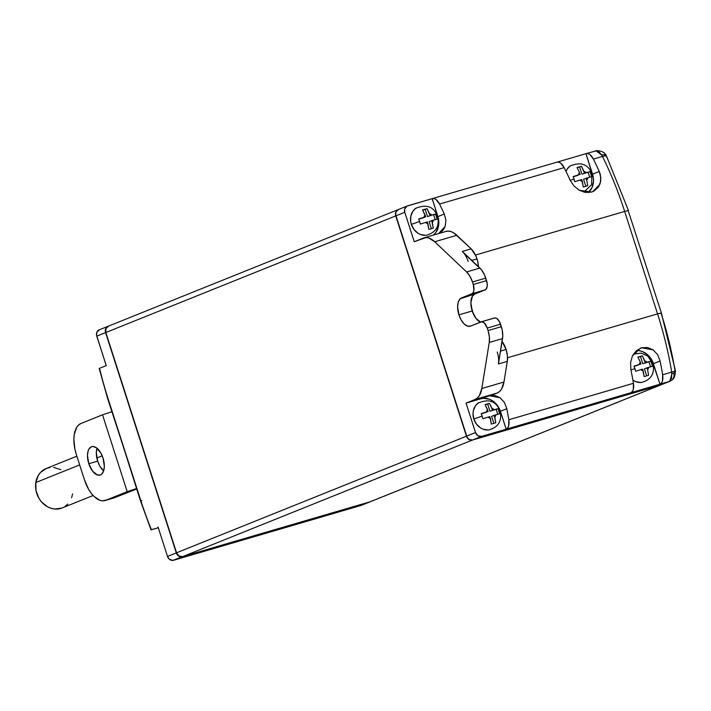 <?xml version="1.0" encoding="UTF-8"?>
<svg xmlns="http://www.w3.org/2000/svg" width="711" height="711" viewBox="0 0 711 711"><rect width="100%" height="100%" fill="white"/><g stroke="black" fill="none" stroke-linecap="round" stroke-linejoin="round"><path stroke-width="1.07" d="M586.299 153.567L597.071 150.599C602.057 151.025 605.114 152.732 606.252 155.709L606.652 156.464A8.079 2.24 153.7 0 0 602.466 156.429L601.684 154.998A8.079 3.439 -29.5 0 1 606.234 155.682A8.079 3.439 150.5 0 0 601.684 154.998L598.911 151.799L595.978 150.803A8.079 6.692 -95.1 0 1 597.133 150.59A8.079 6.692 84.9 0 0 595.978 150.803L595.107 151.008L595.978 150.803L595.107 151.008L595.978 150.803L601.684 154.998L602.466 156.429L593.392 159.077L589.81 154.474L587.846 153.532L585.98 153.683L593.338 177.554L593.525 180.967L592.112 187.384L588.37 192.592A17.775 15.198 68.1 0 0 592.556 174.177L599.257 171.484L600.866 177.937L599.968 184.158L592.752 191.65L591.552 192.068L585.411 192.441L579.198 190.237L573.83 185.847L570.035 180.025A215.753 111.369 -106.3 0 0 564.178 167.627A10.772 5.564 -106.3 0 0 557.086 162.117A10.772 5.564 -106.3 0 0 556.82 162.206L558.633 162.072L560.597 163.015L564.178 167.627L439.558 204.066L564.178 167.627A215.753 111.369 -106.3 0 1 570.035 180.025L573.83 185.847L579.198 190.237L591.552 192.068L594.316 190.895L598.609 186.851L600.733 181.136L600.368 174.675L599.257 171.484L592.556 174.177L585.98 153.683L557.415 162.037L586.033 153.665A10.772 5.564 73.7 0 1 586.299 153.567A10.772 5.564 73.7 0 1 593.392 159.077L602.466 156.429A8.079 2.24 -26.3 0 1 606.643 156.447A8.079 2.24 -26.3 0 1 606.616 157.238M416.193 207.994A14.807 12.665 68.1 0 0 411.331 224.374L419.632 221.45L418.708 218.926L424.032 217.29A5.386 4.604 -111.9 0 1 425.045 214.944L422.601 209.941L424.929 209.247L427.035 208.652L429.471 213.647A5.386 4.604 -111.9 0 1 431.693 215.051L435.532 214.011L437.176 219.13L431.719 220.641L433.346 220.17L432.324 222.516L431.719 220.641L429.133 221.681L431.373 228.658L429.133 221.681L431.719 220.641L433.283 228.115L428.857 229.413L427.293 221.939L420.352 224.054L418.708 218.926L425.649 216.819L424.032 217.29L425.045 214.944L425.649 216.819L423.063 217.859L425.649 216.819L422.601 209.941L427.035 208.652L425.187 209.389L427.489 216.562L425.187 209.389L427.035 208.652L430.075 215.522L429.471 213.647L431.693 215.051L427.489 216.562L435.532 214.011L433.683 214.749L435.248 219.628L433.683 214.749L435.532 214.011L436.456 216.526L437.594 216.357L436.456 216.526L437.176 219.13L433.346 220.17A5.386 4.604 -111.9 0 1 432.324 222.516L433.283 228.115L428.857 229.413L427.898 223.814A5.386 4.604 -111.9 0 1 425.676 222.41L420.352 224.054L419.632 221.45L411.331 224.374A14.807 12.665 68.1 0 0 426.671 235.208M480.769 322.234L475.908 318.332L472.193 310.983L458.915 314.866L461.19 320.048L464.194 323.994L467.491 326.118L470.558 326.091A14.807 7.643 73.7 0 1 470.193 326.225A14.807 7.643 73.7 0 1 458.915 314.866L472.193 310.983A14.807 7.643 -106.3 0 0 480.449 322.119M498.678 361.224L498.438 363.97L507.29 361.375L507.405 355.66L506.099 349.457A16.157 8.336 -106.3 0 0 502.073 341.476L506.099 349.457L500.517 351.092L506.099 349.457A16.157 8.336 -106.3 0 1 507.29 361.375L498.438 363.97L502.775 335.85L502.162 329.771L499.3 321.345L496.767 318.475L494.998 317.888L481.311 321.816M478.441 266.696A16.157 8.336 -106.3 0 0 477.019 258.884L471.793 260.413L477.019 258.884A16.157 8.336 -106.3 0 0 471.162 248.841L462.31 251.427A16.157 8.336 73.7 0 1 468.167 261.479M640.86 382.5L635.803 381.683L632.888 380.136A14.807 12.665 68.1 0 0 641.971 382.385M641.589 382.438C651.178 379.79 654.947 373.497 652.894 363.543L651.756 363.703L652.467 366.307L648.636 367.347A5.386 4.604 -111.9 0 1 647.614 369.702L648.574 375.292L644.148 376.59L643.188 370.991A5.386 4.604 -111.9 0 1 640.967 369.596L635.652 371.231L634.932 368.627L630.968 369.942L634.932 368.627L633.999 366.103L639.322 364.467L640.344 362.121L637.9 357.126L642.326 355.829L644.77 360.824L646.992 362.228L650.823 361.188L651.756 363.703L652.467 366.307L648.636 367.347L647.614 369.702L648.574 375.292L644.148 376.59L642.584 369.116L635.652 371.231L633.999 366.103L640.94 363.996L640.344 362.121L640.94 363.996L639.322 364.467A5.386 4.604 -111.9 0 1 640.344 362.121L637.9 357.126L640.229 356.433L638.016 357.286L642.326 355.829L645.366 362.699L646.992 362.228L645.366 362.699L644.77 360.824A5.386 4.604 -111.9 0 1 646.992 362.228L642.78 363.739L640.478 356.567L642.78 363.739L650.823 361.188L651.756 363.703L652.885 363.543L647.623 355.989L641.1 353.136L633.474 354.087M478.69 402.657A14.807 12.665 68.1 0 0 473.837 419.037L482.138 416.113L481.214 413.589L486.528 411.953A5.386 4.604 -111.9 0 1 487.55 409.607L485.106 404.612L487.435 403.919L489.532 403.315L491.976 408.31A5.386 4.604 -111.9 0 1 494.198 409.714L498.029 408.674L499.673 413.793L494.225 415.313L495.843 414.833L494.82 417.188L494.225 415.313L491.63 416.353L493.869 423.329L491.63 416.353L494.225 415.313L495.78 422.778L491.354 424.076L489.799 416.602L482.858 418.717L481.214 413.589L488.146 411.482L486.528 411.953L487.55 409.607L488.146 411.482L485.56 412.522L488.146 411.482L485.106 404.612L489.532 403.315L487.684 404.052L489.986 411.225L487.684 404.052L489.532 403.315L492.581 410.185L491.976 408.31L494.198 409.714L489.986 411.225L498.029 408.674L496.189 409.412L497.753 414.291L496.189 409.412L498.029 408.674L498.962 411.189L500.091 411.029L498.962 411.189L499.673 413.793L495.843 414.833A5.386 4.604 -111.9 0 1 494.82 417.188L495.78 422.778L491.354 424.076L490.394 418.477A5.386 4.604 -111.9 0 1 488.173 417.081L482.858 418.717L482.138 416.113L473.837 419.037A14.807 12.665 68.1 0 0 489.177 429.871M583.847 192.121L591.534 184.771L592.032 173.999L590.894 174.159L591.614 176.763L587.784 177.803A5.386 4.604 -111.9 0 1 586.762 180.159L587.721 185.749L583.296 187.046L582.336 181.447A5.386 4.604 -111.9 0 1 580.114 180.052L574.79 181.687L574.07 179.083L570.195 180.372L574.07 179.083L573.146 176.568L578.47 174.924L579.483 172.577L577.039 167.583L581.474 166.285L583.909 171.28L586.131 172.684L589.97 171.644L590.894 174.159L591.614 176.763L587.784 177.803L586.762 180.159L587.721 185.749L583.296 187.046L581.731 179.572L574.79 181.687L573.146 176.568L580.087 174.453L579.483 172.577L580.087 174.453L578.47 174.924A5.386 4.604 -111.9 0 1 579.483 172.577L577.039 167.583L579.367 166.889L577.163 167.743L581.474 166.285L584.513 173.155L586.131 172.684L584.513 173.155L583.909 171.28A5.386 4.604 -111.9 0 1 586.131 172.684L581.927 174.195L579.625 167.023L581.927 174.195L589.97 171.644L590.894 174.159L592.032 173.999C588.157 164.09 580.798 161.45 569.955 166.09M103.024 458A14.807 7.643 73.7 0 1 100.064 475.072A14.807 7.643 73.7 0 1 88.786 463.723L97.638 461.137A14.807 7.643 -106.3 0 0 103.646 470.904L99.913 466.309L97.638 461.137L88.786 463.723A14.807 7.643 73.7 0 1 91.746 446.65A14.807 7.643 73.7 0 1 103.024 458L100.749 452.827L96.101 447.557L92.857 446.481L91.381 446.775L88.999 448.943L88.191 450.738L87.471 455.413L88.786 463.723L92.501 471.064L97.363 474.975L100.429 474.948L101.726 474.121L103.619 470.984L104.339 466.309L103.024 458M76.868 456.178L46.259 468.487A21.277 18.193 68.1 0 0 35.808 482.538L79.668 464.896L35.808 482.538L38.394 475.286L40.634 472.335L46.571 468.362L50.037 467.491M96.829 457.991L102.224 455.822L96.829 457.991M398.515 209.505L395.858 211.922L395.725 215.922L466.452 436.199L468.913 439.442L472.522 440.029L660.688 384.953A8.079 6.906 -111.9 0 1 660.546 385.015A8.079 6.906 -111.9 0 1 660.004 385.202L370.111 501.788L182.638 556.615L472.522 440.029L660.004 385.202L370.111 501.788L182.638 556.615L179.021 556.029L176.559 552.785A5.386 4.604 68.1 0 0 182.638 556.615L472.522 440.029A5.386 4.604 -111.9 0 1 466.452 436.199L176.559 552.785L105.841 332.508L395.725 215.922L466.452 436.199L176.559 552.785L105.841 332.508L105.975 328.5L108.623 326.091A5.386 4.604 68.1 0 0 108.259 326.216A5.386 4.604 68.1 0 0 105.841 332.508L395.725 215.922A5.386 4.604 -111.9 0 1 398.142 209.629A5.386 4.604 -111.9 0 1 398.276 209.576M371.195 501.353L370.111 501.788A8.079 6.906 68.1 0 0 370.662 501.593L660.546 385.015M72.593 493.914L71.624 497.718M67.758 504.108L64.994 506.445M61.821 508.081L54.729 509.032L51.076 508.303L47.548 506.81L41.389 501.762L38.989 498.402L36.012 490.652L35.808 482.538A21.277 18.193 68.1 0 0 42.918 503.379A21.277 18.193 68.1 0 0 62.133 507.956L93.114 495.505M53.663 467.42L60.844 469.642M76.264 454.302L84.485 479.916L76.264 454.302A26.929 13.9 73.7 0 1 80.983 423.48L102.535 414.815L127.207 491.657L105.655 500.322A26.929 13.9 73.7 0 1 104.988 500.553A26.929 13.9 73.7 0 1 84.485 479.916L88.617 489.319L91.239 493.265L94.092 496.5L100.073 500.366L102.971 500.846L114.507 497.736L136.681 489.008L114.507 497.736L105.655 500.322L127.207 491.657L102.535 414.815L80.983 423.48L78.61 424.991L76.655 427.427L74.237 434.661L73.873 439.194L74.904 449.201L76.264 454.302M97.016 448.232A14.807 7.643 -106.3 0 0 97.638 461.137L96.332 452.827L97.043 448.152M113.156 498.127L114.507 497.736A26.929 13.9 -106.3 0 1 113.84 497.967L104.988 500.553M111.867 411.705L102.535 414.815L111.867 411.705M136.539 488.546L127.207 491.657L136.539 488.546M361.57 505.245A8.079 6.906 -111.9 0 1 360.992 505.45L351.696 508.169A10.772 5.564 73.7 0 1 351.438 508.258A10.772 5.564 73.7 0 1 351.101 508.338M360.139 505.654L360.992 505.45A8.079 6.906 68.1 0 0 361.544 505.263L351.438 508.258M360.992 505.45L369.853 501.886L182.371 556.713L369.853 501.886A8.079 6.906 68.1 0 0 370.52 501.646A8.079 6.906 -111.9 0 1 370.395 501.699A8.079 6.906 -111.9 0 1 369.853 501.886L360.992 505.45L350.825 508.374M351.758 508.143L322.927 516.586L351.758 508.143M322.047 516.79L198.085 553.096A10.772 5.564 73.7 0 1 197.818 553.185A10.772 5.564 73.7 0 1 197.489 553.265M322.385 516.746A10.772 5.564 -106.3 0 0 322.661 516.675A10.772 5.564 -106.3 0 0 322.927 516.586L173.573 560.259L182.371 556.713A5.386 4.604 -111.9 0 1 176.301 552.891A5.386 4.604 68.1 0 0 182.371 556.713L172.675 560.41L169.165 559.059L167.503 556.429A5.386 4.604 68.1 0 0 173.573 560.259L197.214 553.3M151.088 529.837L158.304 527.775L151.372 529.659A213.06 109.983 73.7 0 1 140.822 500.642L107.93 398.187L140.476 500.811L141.747 500.508M99.558 368.289L106.232 365.605L99.558 368.289A213.06 109.983 73.7 0 0 107.93 398.187A213.06 109.983 73.7 0 1 99.558 368.289M107.583 398.364L140.822 500.642A213.06 109.983 73.7 0 0 151.372 529.659L151.034 529.811M106.232 365.605L96.545 335.121L96.909 332.144L99.558 329.735A5.386 4.604 68.1 0 0 99.193 329.86A5.386 4.604 68.1 0 0 96.776 336.152L105.584 332.606A5.386 4.604 -111.9 0 1 108.001 326.322A5.386 4.604 -111.9 0 1 108.125 326.269A5.386 4.604 68.1 0 0 105.584 332.606L176.301 552.891L105.584 332.606L96.776 336.152L106.232 365.605M176.568 552.803L167.503 556.429L158.046 526.975L167.503 556.429L176.568 552.803M585.811 186.3L583.571 179.323L586.157 178.283L586.762 180.159L586.157 178.283L587.784 177.803L583.571 179.323L585.811 186.3M589.686 177.261L588.121 172.391L589.686 177.261M577.501 175.493L573.226 176.746L577.501 175.493M582.336 181.447L580.114 180.052L581.731 179.572L582.336 181.447M570.631 165.627A14.807 12.665 68.1 0 0 565.992 171.351L567.422 168.711L570.071 166.01M487.684 404.052L485.222 404.772L487.684 404.052M485.56 412.522L481.285 413.775L485.56 412.522M646.663 375.843L644.424 368.867L647.019 367.827L647.614 369.702L647.019 367.827L648.636 367.347L644.424 368.867L646.663 375.843M650.547 366.805L648.983 361.926L650.547 366.805M638.354 365.036L634.079 366.289L638.354 365.036M490.394 418.477L488.173 417.081L489.799 416.602L490.394 418.477M643.188 370.991L640.967 369.596L642.584 369.116L643.188 370.991M425.187 209.389L422.725 210.109L425.187 209.389M423.063 217.859L418.788 219.104L423.063 217.859M478.441 266.909L477.756 261.577L475.89 255.907L471.162 248.841L462.31 251.427L479.898 268.083A16.157 8.336 -106.3 0 1 485.755 278.125L486.564 280.623A8.079 4.168 -106.3 0 1 485.142 289.875L474.788 294.034L460.213 298.753L458.319 301.882L457.6 306.565L458.915 314.866A14.807 7.643 73.7 0 1 461.51 297.918L471.864 293.759L485.142 289.875L471.864 293.759L473.162 292.577L473.89 290.399L473.277 284.507L486.564 280.623L473.277 284.507L472.477 282.009L485.755 278.125L472.477 282.009L469.953 276.295L466.612 271.966L479.898 268.083L466.612 271.966L434.705 241.758L456.835 235.288L434.705 241.758L428.804 238.025L425.951 237.572L414.246 241.731L404.79 212.278A5.386 4.604 -111.9 0 1 407.207 205.986A5.386 4.604 -111.9 0 1 407.572 205.861L432.199 198.653L437.896 216.606L444.304 214.029L437.896 216.606L438.847 223.298L438.438 226.56L435.95 232.319L433.319 235.128A17.499 14.975 68.1 0 0 437.896 216.606L432.137 198.671L406.736 206.208L404.621 209.212L404.79 212.278L395.991 215.815A5.386 4.604 -111.9 0 1 398.773 209.398A5.386 4.604 68.1 0 0 398.409 209.523A5.386 4.604 68.1 0 0 395.991 215.815L466.709 436.092L475.508 432.555L477.97 435.799L481.587 436.385A5.386 4.604 -111.9 0 1 475.508 432.555L466.052 403.101L480.663 398.827L488.653 395.618L500.064 397.725L504.392 402.426L506.81 408.692L500.393 411.269A17.499 14.975 68.1 0 0 480.663 398.827L466.052 403.101L475.117 399.458L497.247 392.987L475.117 399.458L477.454 397.973L479.392 395.592L481.818 388.508L503.957 382.029L481.818 388.508L489.257 342.48L502.535 338.596L489.257 342.48L489.372 336.756L488.066 330.562L501.344 326.678L488.066 330.562L487.257 328.055L500.544 324.172L487.257 328.055L484.378 323.078L481.711 321.772L470.558 326.091L480.912 321.932A8.079 4.168 73.7 0 1 481.107 321.861A8.079 4.168 73.7 0 1 487.257 328.055L488.066 330.562A16.157 8.336 73.7 0 1 489.257 342.48L481.818 388.508A26.929 13.9 73.7 0 1 475.117 399.458L466.052 403.101L475.508 432.555L466.709 436.092L395.991 215.815L404.79 212.278L414.246 241.731L423.303 238.087A26.929 13.9 73.7 0 1 423.969 237.856A26.929 13.9 73.7 0 1 434.705 241.758L466.612 271.966A16.157 8.336 73.7 0 1 472.477 282.009L473.277 284.507A8.079 4.168 73.7 0 1 471.864 293.759L461.51 297.918L474.788 294.034A14.807 7.643 -106.3 0 0 472.193 310.983L470.886 302.682L472.415 296.203L474.788 294.034L485.853 289.421L487.168 286.515L487.204 283.689L484.626 275.148L481.64 270.02L464.052 253.374M639.376 350.736L642.406 351.563L647.934 355.047L652.076 360.504L659.995 384.207L669.122 381.531L671.611 378.216L671.717 372.111L662.643 374.768A10.772 5.564 73.7 0 1 660.048 384.189L630.773 392.756L659.995 384.207L653.409 363.721L660.11 361.028A215.753 111.369 73.7 0 1 662.643 374.768L671.717 372.111A215.753 111.369 -106.3 0 0 657.559 313.88L624.667 211.425A215.753 111.369 -106.3 0 0 602.466 156.429A215.753 111.369 73.7 0 1 624.667 211.425L628.471 210.509L624.667 211.425L657.559 313.88A215.753 111.369 73.7 0 1 671.717 372.111A8.079 1.573 -9.4 0 0 675.272 370.182L661.372 312.973L657.559 313.88L661.097 313.16A209.763 108.285 73.7 0 1 674.855 369.782A8.079 1.573 170.6 0 1 675.272 370.182A8.079 1.573 170.6 0 1 671.717 372.111L671.922 373.773A8.079 2.808 -6.5 0 0 675.388 371.018A8.079 2.808 173.5 0 1 671.922 373.773L669.904 381.069L660.261 385.095L472.779 439.922L481.587 436.385L630.835 392.73L632.301 391.539L633.288 389.415L633.43 383.309L508.809 419.757A10.772 5.564 73.7 0 1 506.214 429.177L500.393 411.269L506.81 408.692A215.753 111.369 73.7 0 1 508.809 419.757L508.667 425.862L507.69 427.986L506.214 429.177L630.835 392.73A10.772 5.564 -106.3 0 0 633.43 383.309A215.753 111.369 -106.3 0 0 630.888 369.569L630.577 362.592L632.417 355.989L636.256 350.781L641.553 347.795L647.517 347.492L653.178 349.91L657.613 354.673L660.11 361.028A215.753 111.369 73.7 0 1 662.643 374.768L662.501 380.874L661.523 382.998L660.048 384.189L669.122 381.531L660.261 385.095L472.779 439.922A5.386 4.604 -111.9 0 1 466.709 436.092A5.386 4.604 68.1 0 0 472.779 439.922L481.587 436.385L506.152 429.204L500.393 411.269L497.256 405.217L492.403 400.728L489.559 399.298L483.569 398.329L480.663 398.827L496.171 393.414L488.653 395.618L494.518 395.325L500.064 397.725L504.392 402.426L506.81 408.692A215.753 111.369 73.7 0 1 508.809 419.757L633.43 383.309A215.753 111.369 -106.3 0 0 630.888 369.569L630.577 362.592L632.417 355.989L640.353 348.212L641.553 347.795L653.178 349.91L657.613 354.673L660.11 361.028L653.409 363.721A17.775 15.198 68.1 0 0 636.505 350.567M669.904 381.069A8.079 6.586 52.6 0 0 671.806 380.118A8.079 6.586 -127.4 0 1 669.904 381.069M427.898 223.814L425.676 222.41L427.293 221.939L427.898 223.814M657.559 313.88L507.53 357.757L657.559 313.88M497.247 352.043A16.157 8.336 73.7 0 1 498.438 363.97L502.535 338.596A16.157 8.336 -106.3 0 0 501.344 326.678L500.544 324.172A8.079 4.168 -106.3 0 0 494.394 317.977A8.079 4.168 -106.3 0 0 494.189 318.048M471.073 305.952A32.315 16.682 -106.3 0 0 473.544 314.395L471.073 305.952M445.442 231.617L448.081 231.093L450.934 231.546L453.894 232.968L471.162 248.841L456.835 235.288A26.929 13.9 -106.3 0 0 446.108 231.386L423.969 237.856M503.957 382.029L507.29 361.375L503.957 382.029A26.929 13.9 -106.3 0 1 497.247 392.987L499.584 391.503L501.531 389.121L503.957 382.029M496.171 393.414L497.247 392.987L496.171 393.414M488.066 429.986L483.009 429.168L480.6 427.96L476.494 424.156L473.837 419.037L473.028 413.375L473.375 410.611L475.481 405.741L478.13 403.039M634.283 353.9L636.745 353.483M673.912 373.844A8.079 6.586 -127.4 0 1 671.806 380.118M675.272 370.164L675.388 370.991C675.192 375.941 673.984 378.99 671.762 380.154L669.664 381.345A8.079 6.906 -111.9 0 1 669.122 381.531A8.079 6.906 68.1 0 0 669.7 381.327A8.079 6.906 68.1 0 0 670.811 380.732M661.372 312.973L628.204 210.705M624.667 211.425L475.499 255.045L624.667 211.425M445.095 226.462L438.66 233.564L441.895 231.368L443.771 229.12L445.095 226.462L445.939 220.366L445.095 226.462M444.304 214.029L445.939 220.366L444.304 214.029A215.753 111.369 73.7 0 0 439.558 204.066A215.753 111.369 73.7 0 1 444.304 214.029M661.337 384.669A8.079 6.906 -111.9 0 1 660.261 385.095A8.079 6.906 68.1 0 0 660.812 384.909L669.664 381.345M432.199 198.653A10.772 5.564 73.7 0 1 432.466 198.556A10.772 5.564 73.7 0 1 439.558 204.066L435.976 199.462L434.012 198.52L432.199 198.653M425.569 235.323L420.503 234.506L418.095 233.288L413.989 229.493L411.331 224.374L410.682 221.556L410.869 215.948L412.984 211.078L415.633 208.376M593.392 159.077A215.753 111.369 73.7 0 1 599.257 171.484A215.753 111.369 73.7 0 0 593.392 159.077M426.298 235.261C435.887 232.613 439.656 226.32 437.594 216.366C433.719 206.448 426.36 203.817 415.517 208.456M488.795 429.924C498.384 427.275 502.153 420.983 500.1 411.029C496.216 401.12 488.857 398.48 478.023 403.119M398.142 209.629L108.259 326.216M361.544 505.263L370.395 501.699M322.661 516.675L197.818 553.185M151.008 529.837L140.476 500.811M99.202 368.467L107.574 398.356M99.193 329.86L108.001 326.322M481.107 321.861L494.394 317.977M606.652 156.464L628.471 210.518M557.086 162.117L432.466 198.556M407.207 205.986L398.409 209.523"/></g></svg>
